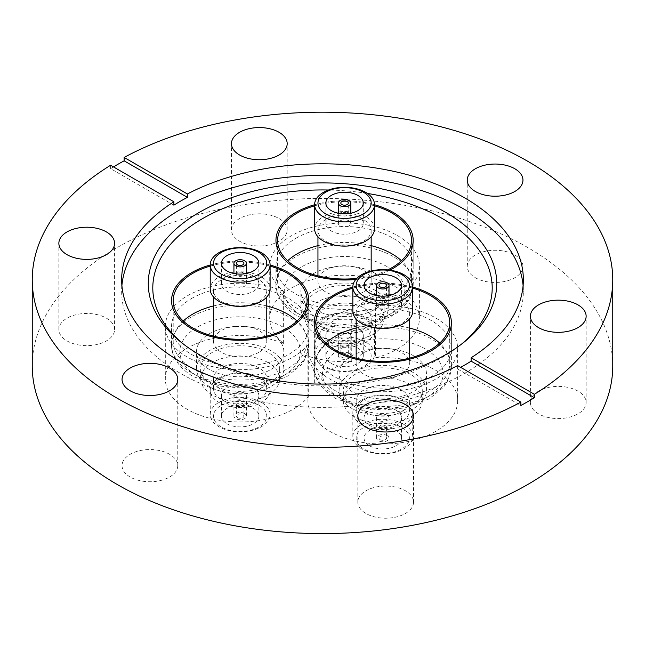 <?xml version="1.0" encoding="UTF-8"?>
<svg xmlns="http://www.w3.org/2000/svg" width="645" height="645" viewBox="0 0 645 645"><rect width="100%" height="100%" fill="white"/><g stroke="black" fill="none" stroke-linecap="round" stroke-linejoin="round"><path stroke-width="0.48" stroke-dasharray="3.23 2.42" d="M612.75 366.013A290.25 167.571 0 0 0 527.739 247.519A290.25 167.571 0 0 0 117.261 247.519A290.25 167.571 0 0 0 32.25 366.013M121.905 285.59A200.845 115.955 0 0 0 121.655 291.419A200.845 115.955 0 0 0 180.479 373.407A200.845 115.955 0 0 0 399.36 398.546A200.845 115.955 0 0 0 523.345 291.419A200.845 115.955 0 0 0 523.095 285.59M367.432 193.444A169.7 97.975 0 0 0 328.515 190.009M184.107 344.624A169.7 97.975 0 0 0 185.897 346.051A169.7 97.975 0 0 0 202.506 357.201A169.7 97.975 0 0 0 459.103 346.051A169.7 97.975 0 0 0 460.893 344.624M392.886 517.669A27.864 16.085 180 0 1 357.814 502.132A27.864 16.085 180 0 1 378.462 486.596A27.864 16.085 180 0 1 413.534 502.132A27.864 16.085 180 0 1 392.886 517.669M585.184 406.648A27.864 16.085 180 0 1 554.635 418.436A27.864 16.085 180 0 1 530.416 402.488A27.864 16.085 180 0 1 531.367 398.32A27.864 16.085 180 0 1 561.916 386.54A27.864 16.085 180 0 1 586.136 402.488A27.864 16.085 180 0 1 585.184 406.648M514.799 254.985A27.864 16.085 180 0 1 522.958 266.361A27.864 16.085 180 0 1 505.761 281.22A27.864 16.085 180 0 1 475.397 277.737A27.864 16.085 180 0 1 467.238 266.361A27.864 16.085 180 0 1 484.435 251.502A27.864 16.085 180 0 1 514.799 254.985M252.114 214.35A27.864 16.085 180 0 1 287.186 229.886A27.864 16.085 180 0 1 266.538 245.422A27.864 16.085 180 0 1 231.466 229.886A27.864 16.085 180 0 1 252.114 214.35M59.816 325.378A27.864 16.085 180 0 1 90.365 313.591A27.864 16.085 180 0 1 114.584 329.539A27.864 16.085 180 0 1 113.633 333.699A27.864 16.085 180 0 1 83.084 345.486A27.864 16.085 180 0 1 58.864 329.539A27.864 16.085 180 0 1 59.816 325.378M130.201 477.034A27.864 16.085 180 0 1 122.042 465.658A27.864 16.085 180 0 1 139.239 450.799A27.864 16.085 180 0 1 169.603 454.29A27.864 16.085 180 0 1 177.762 465.658A27.864 16.085 180 0 1 160.565 480.525A27.864 16.085 180 0 1 130.201 477.034M431.295 376.535A68.612 39.611 180 0 1 356.524 385.121A68.612 39.611 180 0 1 314.163 348.526A68.612 39.611 180 0 1 334.263 320.517A68.612 39.611 180 0 1 409.035 311.93A68.612 39.611 180 0 1 451.387 348.526A68.612 39.611 180 0 1 431.295 376.535M314.623 204.739A68.612 39.611 180 0 1 374.503 204.739A68.612 39.611 180 0 0 314.623 204.739M296.047 238.174A68.612 39.611 180 0 1 370.819 229.588A68.612 39.611 180 0 1 413.179 266.183A68.612 39.611 180 0 1 393.079 294.193A68.612 39.611 180 0 1 318.308 302.779A68.612 39.611 180 0 1 275.955 266.183A68.612 39.611 180 0 1 296.047 238.174M210.222 265.014A68.612 39.611 180 0 1 270.102 265.014A68.612 39.611 180 0 0 210.222 265.014M191.646 298.45A68.612 39.611 180 0 1 266.417 289.863A68.612 39.611 180 0 1 308.77 326.459A68.612 39.611 180 0 1 288.678 354.476A68.612 39.611 180 0 1 213.906 363.062A68.612 39.611 180 0 1 171.546 326.459A68.612 39.611 180 0 1 191.646 298.45M375.592 357.798A74.852 43.215 180 0 1 457.628 400.811A74.852 43.215 180 0 1 435.706 431.368A74.852 43.215 180 0 1 354.137 440.737A74.852 43.215 180 0 1 307.931 400.811A74.852 43.215 180 0 1 308.278 396.667A74.852 43.215 180 0 1 293.088 409.309A74.852 43.215 180 0 1 211.52 418.678A74.852 43.215 180 0 1 165.314 378.752A74.852 43.215 180 0 1 187.235 348.195A74.852 43.215 180 0 1 283.631 343.575A74.852 43.215 180 0 1 269.715 318.469A74.852 43.215 180 0 1 291.637 287.912A74.852 43.215 180 0 1 373.205 278.551A74.852 43.215 180 0 1 419.411 318.469A74.852 43.215 180 0 1 397.489 349.026A74.852 43.215 180 0 1 375.592 357.798L375.592 305.512A74.852 43.215 180 0 1 457.628 348.526A74.852 43.215 180 0 1 435.706 379.083A74.852 43.215 180 0 1 354.137 388.451A74.852 43.215 180 0 1 307.931 348.526A74.852 43.215 180 0 1 308.278 344.382L308.278 396.667M283.631 343.575L283.631 291.282A74.852 43.215 180 0 1 269.715 266.183A74.852 43.215 180 0 1 291.637 235.627A74.852 43.215 180 0 1 373.205 226.258A74.852 43.215 180 0 1 419.411 266.183A74.852 43.215 180 0 1 397.489 296.74A74.852 43.215 180 0 1 375.592 305.512M308.278 344.382A74.852 43.215 180 0 1 293.088 357.016A74.852 43.215 180 0 1 211.52 366.384A74.852 43.215 180 0 1 165.314 326.459A74.852 43.215 180 0 1 187.235 295.902A74.852 43.215 180 0 1 283.631 291.282M314.663 382.896L314.663 330.611A74.852 43.215 180 0 1 329.853 317.969A74.852 43.215 180 0 1 351.751 309.197A74.852 43.215 180 0 1 301.094 301.36L301.094 353.654A74.852 43.215 180 0 1 315.01 378.752A74.852 43.215 180 0 1 314.663 382.896A74.852 43.215 180 0 1 329.853 370.254A74.852 43.215 180 0 1 351.751 361.49L351.751 309.197M351.751 361.49A74.852 43.215 180 0 1 301.094 353.654M301.094 301.36A74.852 43.215 180 0 1 315.01 326.459A74.852 43.215 180 0 1 314.663 330.611M389.846 270.142A68.612 39.611 180 0 1 355.79 279.462A68.612 39.611 180 0 0 389.846 270.142M352.839 287.081A68.612 39.611 180 0 1 412.719 287.081A68.612 39.611 180 0 0 352.839 287.081M110.609 165.249L110.609 168.643L173.876 205.174M110.609 168.643A290.25 167.571 180 0 1 113.472 166.902M457.595 365.578L457.595 368.972A200.845 115.955 0 0 0 460.643 367.336M457.595 368.972L520.862 405.503M316.631 324.411A39.506 22.809 180 0 1 305.061 308.286A39.506 22.809 180 0 1 329.45 287.219A39.506 22.809 180 0 1 372.496 292.161A39.506 22.809 180 0 1 384.065 308.286A39.506 22.809 180 0 1 359.684 329.361A39.506 22.809 180 0 1 316.631 324.411M372.496 302.344A39.506 22.809 0 0 0 329.45 297.401A39.506 22.809 0 0 0 305.061 318.469A39.506 22.809 0 0 0 316.631 334.602A39.506 22.809 0 0 0 359.684 339.544A39.506 22.809 0 0 0 384.065 318.469A39.506 22.809 0 0 0 372.496 302.344M348.977 353.275A6.24 3.604 180 0 1 350.799 355.822A6.24 3.604 180 0 1 346.954 359.144A6.24 3.604 180 0 1 340.157 358.37A6.24 3.604 180 0 1 338.327 355.822A6.24 3.604 180 0 1 342.181 352.493A6.24 3.604 180 0 1 348.977 353.275M348.977 332.901A6.24 3.604 180 0 1 350.799 335.448A6.24 3.604 180 0 1 346.954 338.778A6.24 3.604 180 0 1 340.157 337.996A6.24 3.604 180 0 1 338.327 335.448A6.24 3.604 180 0 1 342.181 332.119A6.24 3.604 180 0 1 348.977 332.901M341.914 357.346A3.741 2.161 0 0 0 345.994 357.814A3.741 2.161 0 0 0 348.308 355.822A3.741 2.161 0 0 0 347.212 354.29A3.741 2.161 0 0 0 343.132 353.823A3.741 2.161 0 0 0 340.818 355.822A3.741 2.161 0 0 0 341.914 357.346M347.212 343.43A3.741 2.161 180 0 1 348.308 344.954A3.741 2.161 180 0 1 345.994 346.954A3.741 2.161 180 0 1 341.914 346.486A3.741 2.161 180 0 1 340.818 344.954A3.741 2.161 180 0 1 343.132 342.963A3.741 2.161 180 0 1 347.212 343.43M323.395 317.792A29.936 17.286 180 0 1 356.024 314.042A29.936 17.286 180 0 1 374.503 330.014A29.936 17.286 180 0 1 365.731 342.237A29.936 17.286 180 0 1 333.11 345.986A29.936 17.286 180 0 1 314.623 330.014A29.936 17.286 180 0 1 323.395 317.792M323.395 342.027A29.936 17.286 180 0 1 356.024 338.278A29.936 17.286 180 0 1 374.503 354.25A29.936 17.286 180 0 1 365.731 366.473A29.936 17.286 180 0 1 333.11 370.222A29.936 17.286 180 0 1 314.623 354.25A29.936 17.286 180 0 1 323.395 342.027M325.749 317.582A26.614 15.367 180 0 1 354.75 314.252A26.614 15.367 180 0 1 371.173 328.45A26.614 15.367 180 0 1 363.385 339.31A26.614 15.367 180 0 1 334.376 342.64A26.614 15.367 180 0 1 317.953 328.45A26.614 15.367 180 0 1 325.749 317.582M363.385 329.337A26.614 15.367 0 0 0 371.173 318.469A26.614 15.367 0 0 0 354.75 304.279A26.614 15.367 0 0 0 325.749 307.609A26.614 15.367 0 0 0 317.953 318.469A26.614 15.367 0 0 0 334.376 332.667A26.614 15.367 0 0 0 363.385 329.337M325.749 344.954A26.614 15.367 180 0 1 363.385 344.954A26.614 15.367 180 0 1 363.385 366.683A26.614 15.367 180 0 1 325.749 366.683A26.614 15.367 180 0 1 325.749 344.954M331.337 363.458A18.713 10.804 0 0 0 351.727 365.804A18.713 10.804 0 0 0 363.28 355.822A18.713 10.804 0 0 0 357.798 348.179A18.713 10.804 0 0 0 337.4 345.841A18.713 10.804 0 0 0 325.854 355.822A18.713 10.804 0 0 0 331.337 363.458M357.798 327.813A18.713 10.804 180 0 1 363.28 335.448A18.713 10.804 180 0 1 351.727 345.43A18.713 10.804 180 0 1 331.337 343.092A18.713 10.804 180 0 1 325.854 335.448A18.713 10.804 180 0 1 337.4 325.467A18.713 10.804 180 0 1 357.798 327.813M348.977 220.856A6.24 3.604 0 0 0 342.181 220.074A6.24 3.604 0 0 0 338.327 223.404A6.24 3.604 0 0 0 340.157 225.952A6.24 3.604 0 0 0 346.954 226.734A6.24 3.604 0 0 0 350.799 223.404A6.24 3.604 0 0 0 348.977 220.856M347.212 212.374A3.741 2.161 0 0 0 343.132 211.899A3.741 2.161 0 0 0 340.818 213.898A3.741 2.161 0 0 0 341.914 215.43A3.741 2.161 0 0 0 345.994 215.898A3.741 2.161 0 0 0 348.308 213.898A3.741 2.161 0 0 0 347.212 212.374M313.688 309.132A43.658 25.211 180 0 1 300.901 291.314A43.658 25.211 180 0 1 327.853 268.022A43.658 25.211 180 0 1 375.438 273.488A43.658 25.211 180 0 1 388.226 291.314A43.658 25.211 180 0 1 361.273 314.599A43.658 25.211 180 0 1 313.688 309.132M375.438 290.46A43.658 25.211 0 0 0 327.853 284.993A43.658 25.211 0 0 0 300.901 308.286A43.658 25.211 0 0 0 313.688 326.112A43.658 25.211 0 0 0 361.273 331.578A43.658 25.211 0 0 0 388.226 308.286A43.658 25.211 0 0 0 375.438 290.46M287.67 260.749A66.951 38.652 0 0 0 277.616 281.123A66.951 38.652 0 0 0 297.224 308.455A66.951 38.652 0 0 0 370.182 316.832A66.951 38.652 0 0 0 411.51 281.123A66.951 38.652 0 0 0 401.456 260.749M387.79 269.9A66.951 38.652 180 0 1 356.766 278.39M325.749 219.542A26.614 15.367 0 0 0 317.953 230.402A26.614 15.367 0 0 0 334.376 244.6A26.614 15.367 0 0 0 363.385 241.27A26.614 15.367 0 0 0 371.173 230.402A26.614 15.367 0 0 0 354.75 216.212A26.614 15.367 0 0 0 325.749 219.542M374.503 228.838A29.936 17.286 0 0 0 356.024 212.866A29.936 17.286 0 0 0 323.395 216.615A29.936 17.286 0 0 0 314.623 228.838M357.798 215.769A18.713 10.804 180 0 1 363.28 223.404A18.713 10.804 180 0 1 351.727 233.385A18.713 10.804 180 0 1 331.337 231.047A18.713 10.804 180 0 1 325.854 223.404A18.713 10.804 180 0 1 337.4 213.422A18.713 10.804 180 0 1 357.798 215.769M363.385 291.992A26.614 15.367 180 0 1 334.376 295.321A26.614 15.367 180 0 1 317.953 281.123A26.614 15.367 180 0 1 325.749 270.263A26.614 15.367 180 0 1 354.75 266.925A26.614 15.367 180 0 1 371.173 281.123A26.614 15.367 180 0 1 363.385 291.992M314.623 205.811A66.951 38.652 180 0 1 374.503 205.811M371.173 245.656A66.951 38.652 0 0 0 317.953 245.656M354.847 406.753A39.506 22.809 180 0 1 343.277 390.628A39.506 22.809 180 0 1 367.658 369.553A39.506 22.809 180 0 1 410.712 374.503A39.506 22.809 180 0 1 422.281 390.628A39.506 22.809 180 0 1 397.892 411.695A39.506 22.809 180 0 1 354.847 406.753M410.712 384.686A39.506 22.809 0 0 0 367.658 379.744A39.506 22.809 0 0 0 343.277 400.811A39.506 22.809 0 0 0 354.847 416.936A39.506 22.809 0 0 0 397.892 421.886A39.506 22.809 0 0 0 422.281 400.811A39.506 22.809 0 0 0 410.712 384.686M387.185 435.617A6.24 3.604 180 0 1 389.016 438.157A6.24 3.604 180 0 1 385.162 441.486A6.24 3.604 180 0 1 378.365 440.704A6.24 3.604 180 0 1 376.543 438.157A6.24 3.604 180 0 1 380.389 434.835A6.24 3.604 180 0 1 387.185 435.617M387.185 415.243A6.24 3.604 180 0 1 389.016 417.791A6.24 3.604 180 0 1 385.162 421.112A6.24 3.604 180 0 1 378.365 420.338A6.24 3.604 180 0 1 376.543 417.791A6.24 3.604 180 0 1 380.389 414.461A6.24 3.604 180 0 1 387.185 415.243M380.131 439.688A3.741 2.161 0 0 0 384.21 440.156A3.741 2.161 0 0 0 386.524 438.157A3.741 2.161 0 0 0 385.428 436.633A3.741 2.161 0 0 0 381.348 436.165A3.741 2.161 0 0 0 379.034 438.157A3.741 2.161 0 0 0 380.131 439.688M385.428 425.765A3.741 2.161 180 0 1 386.524 427.296A3.741 2.161 180 0 1 384.21 429.288A3.741 2.161 180 0 1 380.131 428.82A3.741 2.161 180 0 1 379.034 427.296A3.741 2.161 180 0 1 381.348 425.297A3.741 2.161 180 0 1 385.428 425.765M361.611 400.134A29.936 17.286 180 0 1 394.232 396.385A29.936 17.286 180 0 1 412.719 412.357A29.936 17.286 180 0 1 403.947 424.579A29.936 17.286 180 0 1 371.318 428.328A29.936 17.286 180 0 1 352.839 412.357A29.936 17.286 180 0 1 361.611 400.134M361.611 424.37A29.936 17.286 180 0 1 394.232 420.621A29.936 17.286 180 0 1 412.719 436.592A29.936 17.286 180 0 1 403.947 448.815A29.936 17.286 180 0 1 371.318 452.564A29.936 17.286 180 0 1 352.839 436.592A29.936 17.286 180 0 1 361.611 424.37M363.957 399.924A26.614 15.367 180 0 1 392.966 396.594A26.614 15.367 180 0 1 409.39 410.784A26.614 15.367 180 0 1 401.593 421.653A26.614 15.367 180 0 1 372.592 424.982A26.614 15.367 180 0 1 356.169 410.784A26.614 15.367 180 0 1 363.957 399.924M401.593 411.679A26.614 15.367 0 0 0 409.39 400.811A26.614 15.367 0 0 0 392.966 386.613A26.614 15.367 0 0 0 363.957 389.951A26.614 15.367 0 0 0 356.169 400.811A26.614 15.367 0 0 0 372.592 415.009A26.614 15.367 0 0 0 401.593 411.679M363.957 427.296A26.614 15.367 180 0 1 401.593 427.296A26.614 15.367 180 0 1 401.593 449.025A26.614 15.367 180 0 1 363.957 449.025A26.614 15.367 180 0 1 363.957 427.296M369.545 445.8A18.713 10.804 0 0 0 389.943 448.138A18.713 10.804 0 0 0 401.488 438.157A18.713 10.804 0 0 0 396.014 430.521A18.713 10.804 0 0 0 375.616 428.175A18.713 10.804 0 0 0 364.062 438.157A18.713 10.804 0 0 0 369.545 445.8M396.014 410.147A18.713 10.804 180 0 1 401.488 417.791A18.713 10.804 180 0 1 389.943 427.772A18.713 10.804 180 0 1 369.545 425.426A18.713 10.804 180 0 1 364.062 417.791A18.713 10.804 180 0 1 375.616 407.809A18.713 10.804 180 0 1 396.014 410.147M387.185 303.198A6.24 3.604 0 0 0 380.389 302.416A6.24 3.604 0 0 0 376.543 305.746A6.24 3.604 0 0 0 378.365 308.294A6.24 3.604 0 0 0 385.162 309.076A6.24 3.604 0 0 0 389.016 305.746A6.24 3.604 0 0 0 387.185 303.198M385.428 294.709A3.741 2.161 0 0 0 381.348 294.241A3.741 2.161 0 0 0 379.034 296.24A3.741 2.161 0 0 0 380.131 297.764A3.741 2.161 0 0 0 384.21 298.232A3.741 2.161 0 0 0 386.524 296.24A3.741 2.161 0 0 0 385.428 294.709M351.904 391.475A43.658 25.211 180 0 1 339.117 373.649A43.658 25.211 180 0 1 366.07 350.364A43.658 25.211 180 0 1 413.655 355.822A43.658 25.211 180 0 1 426.442 373.649A43.658 25.211 180 0 1 399.489 396.941A43.658 25.211 180 0 1 351.904 391.475M413.655 372.802A43.658 25.211 0 0 0 366.07 367.336A43.658 25.211 0 0 0 339.117 390.628A43.658 25.211 0 0 0 351.904 408.454A43.658 25.211 0 0 0 399.489 413.913A43.658 25.211 0 0 0 426.442 390.628A43.658 25.211 0 0 0 413.655 372.802M325.886 343.092A66.951 38.652 0 0 0 315.832 363.466A66.951 38.652 0 0 0 335.44 390.797A66.951 38.652 0 0 0 408.398 399.174A66.951 38.652 0 0 0 449.726 363.466A66.951 38.652 0 0 0 439.672 343.092M363.957 301.884A26.614 15.367 0 0 0 356.169 312.744A26.614 15.367 0 0 0 372.592 326.942A26.614 15.367 0 0 0 401.593 323.613A26.614 15.367 0 0 0 409.39 312.744A26.614 15.367 0 0 0 392.966 298.546A26.614 15.367 0 0 0 363.957 301.884M412.719 311.18A29.936 17.286 0 0 0 394.232 295.208A29.936 17.286 0 0 0 361.611 298.958A29.936 17.286 0 0 0 352.839 311.18M396.014 298.103A18.713 10.804 180 0 1 401.488 305.746A18.713 10.804 180 0 1 389.943 315.728A18.713 10.804 180 0 1 369.545 313.381A18.713 10.804 180 0 1 364.062 305.746A18.713 10.804 180 0 1 375.616 295.765A18.713 10.804 180 0 1 396.014 298.103M401.593 374.326A26.614 15.367 180 0 1 372.592 377.664A26.614 15.367 180 0 1 356.169 363.466A26.614 15.367 180 0 1 363.957 352.597A26.614 15.367 180 0 1 392.966 349.267A26.614 15.367 180 0 1 409.39 363.466A26.614 15.367 180 0 1 401.593 374.326M352.839 288.146A66.951 38.652 180 0 1 412.719 288.146M409.39 327.999A66.951 38.652 0 0 0 356.169 327.999M212.229 384.694A39.506 22.809 180 0 1 200.66 368.561A39.506 22.809 180 0 1 225.041 347.494A39.506 22.809 180 0 1 268.094 352.436A39.506 22.809 180 0 1 279.664 368.561A39.506 22.809 180 0 1 255.275 389.636A39.506 22.809 180 0 1 212.229 384.694M268.094 362.619A39.506 22.809 0 0 0 225.041 357.677A39.506 22.809 0 0 0 200.66 378.752A39.506 22.809 0 0 0 212.229 394.877A39.506 22.809 0 0 0 255.275 399.819A39.506 22.809 0 0 0 279.664 378.752A39.506 22.809 0 0 0 268.094 362.619M244.568 413.55A6.24 3.604 180 0 1 246.398 416.098A6.24 3.604 180 0 1 242.544 419.427A6.24 3.604 180 0 1 235.748 418.645A6.24 3.604 180 0 1 233.925 416.098A6.24 3.604 180 0 1 237.771 412.768A6.24 3.604 180 0 1 244.568 413.55M244.568 393.176A6.24 3.604 180 0 1 246.398 395.724A6.24 3.604 180 0 1 242.544 399.053A6.24 3.604 180 0 1 235.748 398.271A6.24 3.604 180 0 1 233.925 395.724A6.24 3.604 180 0 1 237.771 392.402A6.24 3.604 180 0 1 244.568 393.176M237.513 417.621A3.741 2.161 0 0 0 241.593 418.097A3.741 2.161 0 0 0 243.907 416.098A3.741 2.161 0 0 0 242.81 414.566A3.741 2.161 0 0 0 238.731 414.098A3.741 2.161 0 0 0 236.417 416.098A3.741 2.161 0 0 0 237.513 417.621M242.81 403.706A3.741 2.161 180 0 1 243.907 405.229A3.741 2.161 180 0 1 241.593 407.229A3.741 2.161 180 0 1 237.513 406.761A3.741 2.161 180 0 1 236.417 405.229A3.741 2.161 180 0 1 238.731 403.238A3.741 2.161 180 0 1 242.81 403.706M218.994 378.067A29.936 17.286 180 0 1 251.614 374.326A29.936 17.286 180 0 1 270.102 390.289A29.936 17.286 180 0 1 261.33 402.512A29.936 17.286 180 0 1 228.701 406.261A29.936 17.286 180 0 1 210.222 390.289A29.936 17.286 180 0 1 218.994 378.067M218.994 402.303A29.936 17.286 180 0 1 251.614 398.562A29.936 17.286 180 0 1 270.102 414.525A29.936 17.286 180 0 1 261.33 426.748A29.936 17.286 180 0 1 228.701 430.497A29.936 17.286 180 0 1 210.222 414.525A29.936 17.286 180 0 1 218.994 402.303M221.34 377.857A26.614 15.367 180 0 1 250.349 374.527A26.614 15.367 180 0 1 266.772 388.725A26.614 15.367 180 0 1 258.976 399.594A26.614 15.367 180 0 1 229.975 402.923A26.614 15.367 180 0 1 213.543 388.725A26.614 15.367 180 0 1 221.34 377.857M258.976 389.612A26.614 15.367 0 0 0 266.772 378.752A26.614 15.367 0 0 0 250.349 364.554A26.614 15.367 0 0 0 221.34 367.884A26.614 15.367 0 0 0 213.543 378.752A26.614 15.367 0 0 0 229.975 392.942A26.614 15.367 0 0 0 258.976 389.612M221.34 405.229A26.614 15.367 180 0 1 258.976 405.229A26.614 15.367 180 0 1 258.976 426.966A26.614 15.367 180 0 1 221.34 426.966A26.614 15.367 180 0 1 221.34 405.229M226.927 423.733A18.713 10.804 0 0 0 247.325 426.079A18.713 10.804 0 0 0 258.871 416.098A18.713 10.804 0 0 0 253.388 408.454A18.713 10.804 0 0 0 232.998 406.116A18.713 10.804 0 0 0 221.445 416.098A18.713 10.804 0 0 0 226.927 423.733M253.388 388.088A18.713 10.804 180 0 1 258.871 395.724A18.713 10.804 180 0 1 247.325 405.705A18.713 10.804 180 0 1 226.927 403.367A18.713 10.804 180 0 1 221.445 395.724A18.713 10.804 180 0 1 232.998 385.742A18.713 10.804 180 0 1 253.388 388.088M244.568 281.139A6.24 3.604 0 0 0 237.771 280.357A6.24 3.604 0 0 0 233.925 283.679A6.24 3.604 0 0 0 235.748 286.227A6.24 3.604 0 0 0 242.544 287.009A6.24 3.604 0 0 0 246.398 283.679A6.24 3.604 0 0 0 244.568 281.139M242.81 272.65A3.741 2.161 0 0 0 238.731 272.182A3.741 2.161 0 0 0 236.417 274.173A3.741 2.161 0 0 0 237.513 275.705A3.741 2.161 0 0 0 241.593 276.173A3.741 2.161 0 0 0 243.907 274.173A3.741 2.161 0 0 0 242.81 272.65M209.286 369.416A43.658 25.211 180 0 1 196.499 351.589A43.658 25.211 180 0 1 223.452 328.297A43.658 25.211 180 0 1 271.037 333.763A43.658 25.211 180 0 1 283.824 351.589A43.658 25.211 180 0 1 256.871 374.874A43.658 25.211 180 0 1 209.286 369.416M271.037 350.735A43.658 25.211 0 0 0 223.452 345.277A43.658 25.211 0 0 0 196.499 368.561A43.658 25.211 0 0 0 209.286 386.387A43.658 25.211 0 0 0 256.871 391.854A43.658 25.211 0 0 0 283.824 368.561A43.658 25.211 0 0 0 271.037 350.735M183.269 321.033A66.951 38.652 0 0 0 173.215 341.399A66.951 38.652 0 0 0 192.823 368.73A66.951 38.652 0 0 0 265.78 377.115A66.951 38.652 0 0 0 307.109 341.399A66.951 38.652 0 0 0 297.055 321.033M221.34 279.817A26.614 15.367 0 0 0 213.543 290.685A26.614 15.367 0 0 0 229.975 304.875A26.614 15.367 0 0 0 258.976 301.546A26.614 15.367 0 0 0 266.772 290.685A26.614 15.367 0 0 0 250.349 276.487A26.614 15.367 0 0 0 221.34 279.817M270.102 289.113A29.936 17.286 0 0 0 251.614 273.141A29.936 17.286 0 0 0 218.994 276.89A29.936 17.286 0 0 0 210.222 289.113M253.388 276.044A18.713 10.804 180 0 1 258.871 283.679A18.713 10.804 180 0 1 247.325 293.66A18.713 10.804 180 0 1 226.927 291.322A18.713 10.804 180 0 1 221.445 283.679A18.713 10.804 180 0 1 232.998 273.698A18.713 10.804 180 0 1 253.388 276.044M258.976 352.267A26.614 15.367 180 0 1 229.975 355.597A26.614 15.367 180 0 1 213.543 341.399A26.614 15.367 180 0 1 221.34 330.538A26.614 15.367 180 0 1 250.349 327.209A26.614 15.367 180 0 1 266.772 341.399A26.614 15.367 180 0 1 258.976 352.267M210.222 266.087A66.951 38.652 180 0 1 270.102 266.087M266.772 305.932A66.951 38.652 0 0 0 213.543 305.932M296.047 312.527A68.612 39.611 180 0 1 275.955 284.518A68.612 39.611 180 0 1 318.308 247.922A68.612 39.611 180 0 1 393.079 256.508A68.612 39.611 180 0 1 413.179 284.518A68.612 39.611 180 0 1 370.819 321.113A68.612 39.611 180 0 1 296.047 312.527M387.202 266.691A60.299 34.814 0 0 0 301.933 266.691A60.299 34.814 0 0 0 301.933 315.929A60.299 34.814 0 0 0 387.202 315.929A60.299 34.814 0 0 0 387.202 266.691M334.263 394.869A68.612 39.611 180 0 1 314.163 366.86A68.612 39.611 180 0 1 356.524 330.264A68.612 39.611 180 0 1 431.295 338.851A68.612 39.611 180 0 1 451.387 366.86A68.612 39.611 180 0 1 409.035 403.456A68.612 39.611 180 0 1 334.263 394.869M425.418 349.034A60.299 34.814 0 0 0 340.141 349.034A60.299 34.814 0 0 0 340.141 398.263A60.299 34.814 0 0 0 425.418 398.263A60.299 34.814 0 0 0 425.418 349.034M191.646 372.81A68.612 39.611 180 0 1 171.546 344.793A68.612 39.611 180 0 1 213.906 308.197A68.612 39.611 180 0 1 288.678 316.784A68.612 39.611 180 0 1 308.77 344.793A68.612 39.611 180 0 1 266.417 381.397A68.612 39.611 180 0 1 191.646 372.81M282.792 326.975A60.299 34.814 0 0 0 197.523 326.975A60.299 34.814 0 0 0 197.523 376.204A60.299 34.814 0 0 0 282.792 376.204A60.299 34.814 0 0 0 282.792 326.975M185.897 346.051L182.253 343.188M357.814 502.132L357.814 415.896M530.416 402.488L530.416 316.244M522.958 266.361L522.958 180.124M287.186 229.886L287.186 143.65M114.584 329.539L114.584 243.294M122.042 465.658L122.042 379.421M121.655 279.769L121.655 291.419M314.163 348.526L314.163 366.86C313.76 376.301 319.606 389 335.989 398.675L363.03 408.221L383.033 409.986L403.198 408.092L429.03 398.981L443.534 387.234L447.106 382.154L451.387 366.86L451.387 322.718L451.387 348.526M413.179 266.183L413.179 240.383L413.179 284.518L408.898 299.812L405.318 304.892L390.822 316.647L364.981 325.757L344.817 327.644L324.814 325.878L297.772 316.34C281.389 306.657 275.544 293.959 275.955 284.518L275.955 266.183M308.77 326.459L308.77 300.659L308.77 344.793L304.488 360.087L300.917 365.175L286.412 376.922L260.572 386.033L240.416 387.927L220.413 386.153L193.363 376.615C176.988 366.932 171.143 354.234 171.546 344.793L171.546 326.459M457.628 348.526L457.628 400.811M269.715 266.183L269.715 318.469M419.411 266.183L419.411 318.469M165.314 326.459L165.314 378.752M315.01 326.459L315.01 378.752M307.931 348.526L307.931 400.811M523.345 279.769L523.345 291.419M177.762 465.658L177.762 379.421M58.864 329.539L58.864 243.294M231.466 229.886L231.466 143.65M467.238 266.361L467.238 180.124M586.136 402.488L586.136 316.244M413.534 502.132L413.534 415.896M459.103 346.051L462.755 343.188M305.061 318.469L305.061 308.286M350.799 335.448L350.799 355.822M348.308 344.954L348.308 355.822M374.503 354.25L374.503 330.014M371.173 328.45L371.173 318.469M363.28 335.448L363.28 355.822M338.327 223.404L338.327 213.221M340.818 213.898L340.818 203.03M300.901 308.286L300.901 291.314M411.51 240.383L411.51 281.123M363.28 203.03L363.28 223.404M317.953 230.402L317.953 236.755M317.953 275.85L317.953 281.123M371.173 230.402L371.173 236.755M371.173 271.005L371.173 281.123M325.854 203.03L325.854 223.404M277.616 240.383L277.616 281.123M388.226 308.286L388.226 291.314M348.308 213.898L348.308 203.03M350.799 223.404L350.799 213.221M325.854 335.448L325.854 355.822M317.953 328.45L317.953 318.469M314.623 354.25L314.623 330.014M340.818 344.954L340.818 355.822M338.327 335.448L338.327 355.822M384.065 318.469L384.065 308.286M343.277 400.811L343.277 390.628M389.016 417.791L389.016 438.157M386.524 427.296L386.524 438.157M412.719 436.592L412.719 412.357M409.39 410.784L409.39 400.811M401.488 417.791L401.488 438.157M376.543 305.746L376.543 295.555M379.034 296.24L379.034 285.372M339.117 390.628L339.117 373.649M449.726 322.718L449.726 363.466M401.488 285.372L401.488 305.746M356.169 312.744L356.169 319.098M356.169 358.185L356.169 363.466M409.39 312.744L409.39 319.098M409.39 358.185L409.39 363.466M364.062 285.372L364.062 305.746M315.832 322.718L315.832 363.466M426.442 390.628L426.442 373.649M386.524 296.24L386.524 285.372M389.016 305.746L389.016 295.555M364.062 417.791L364.062 438.157M356.169 410.784L356.169 400.811M352.839 436.592L352.839 412.357M379.034 427.296L379.034 438.157M376.543 417.791L376.543 438.157M422.281 400.811L422.281 390.628M200.66 378.752L200.66 368.561M246.398 395.724L246.398 416.098M243.907 405.229L243.907 416.098M270.102 414.525L270.102 390.289M266.772 388.725L266.772 378.752M258.871 395.724L258.871 416.098M233.925 283.679L233.925 273.496M236.417 274.173L236.417 263.313M196.499 368.561L196.499 351.589M307.109 300.659L307.109 341.399M258.871 263.313L258.871 283.679M213.543 290.685L213.543 297.031M213.543 336.126L213.543 341.399M266.772 290.685L266.772 297.031M266.772 336.126L266.772 341.399M221.445 263.313L221.445 283.679M173.215 300.659L173.215 341.399M283.824 368.561L283.824 351.589M243.907 274.173L243.907 263.313M246.398 283.679L246.398 273.496M221.445 395.724L221.445 416.098M213.543 388.725L213.543 378.752M210.222 414.525L210.222 390.289M236.417 405.229L236.417 416.098M233.925 395.724L233.925 416.098M279.664 378.752L279.664 368.561"/><path stroke-width="0.97" d="M32.25 279.769L32.25 366.013A290.25 167.571 0 0 0 117.261 484.508A290.25 167.571 0 0 0 433.577 520.829A290.25 167.571 0 0 0 612.75 366.013L612.75 279.769A290.25 167.571 180 0 1 534.391 394.297L534.391 397.691A290.25 167.571 180 0 1 520.862 405.503L520.862 402.109A290.25 167.571 180 0 1 117.261 398.263A290.25 167.571 180 0 1 32.25 279.769A290.25 167.571 180 0 1 110.609 165.249L173.876 201.772A200.845 115.955 180 0 0 121.655 279.769A200.845 115.955 180 0 0 180.479 361.764A200.845 115.955 180 0 0 457.595 365.578L520.862 402.109M124.138 157.436L187.405 193.968L187.405 197.362L124.138 160.831L124.138 157.436A290.25 167.571 180 0 1 527.739 161.282A290.25 167.571 180 0 1 612.75 279.769M199.297 354.637A174.231 100.596 0 0 0 462.755 343.188A174.231 100.596 0 0 0 445.703 212.374A174.231 100.596 0 0 0 208.891 207.239A174.231 100.596 0 0 0 182.253 343.188A174.231 100.596 0 0 0 199.297 354.637M523.095 285.59A200.845 115.955 0 0 0 464.521 209.423A200.845 115.955 0 0 0 250.325 183.204A200.845 115.955 0 0 0 121.905 285.59M460.893 344.624A169.7 97.975 0 0 0 442.494 218.639A169.7 97.975 0 0 0 367.432 193.444M328.515 190.009A169.7 97.975 0 0 0 173.134 241.415A169.7 97.975 0 0 0 184.107 344.624M392.886 431.432A27.864 16.085 180 0 1 357.814 415.896A27.864 16.085 180 0 1 378.462 400.36A27.864 16.085 180 0 1 413.534 415.896A27.864 16.085 180 0 1 392.886 431.432M585.184 320.412A27.864 16.085 180 0 1 554.635 332.191A27.864 16.085 180 0 1 530.416 316.244A27.864 16.085 180 0 1 531.367 312.083A27.864 16.085 180 0 1 561.916 300.296A27.864 16.085 180 0 1 586.136 316.244A27.864 16.085 180 0 1 585.184 320.412M514.799 168.748A27.864 16.085 180 0 1 522.958 180.124A27.864 16.085 180 0 1 505.761 194.984A27.864 16.085 180 0 1 475.397 191.501A27.864 16.085 180 0 1 467.238 180.124A27.864 16.085 180 0 1 484.435 165.265A27.864 16.085 180 0 1 514.799 168.748M252.114 128.113A27.864 16.085 180 0 1 287.186 143.65A27.864 16.085 180 0 1 266.538 159.186A27.864 16.085 180 0 1 231.466 143.65A27.864 16.085 180 0 1 252.114 128.113M59.816 239.134A27.864 16.085 180 0 1 90.365 227.354A27.864 16.085 180 0 1 114.584 243.294A27.864 16.085 180 0 1 113.633 247.462A27.864 16.085 180 0 1 83.084 259.242A27.864 16.085 180 0 1 58.864 243.294A27.864 16.085 180 0 1 59.816 239.134M130.201 390.797A27.864 16.085 180 0 1 122.042 379.421A27.864 16.085 180 0 1 139.239 364.562A27.864 16.085 180 0 1 169.603 368.045A27.864 16.085 180 0 1 177.762 379.421A27.864 16.085 180 0 1 160.565 394.28A27.864 16.085 180 0 1 130.201 390.797M187.405 197.362A200.845 115.955 0 0 0 173.876 205.174L173.876 201.772M187.405 193.968A200.845 115.955 180 0 1 464.521 197.781A200.845 115.955 180 0 1 523.345 279.769A200.845 115.955 180 0 1 471.124 357.765L534.391 394.297M431.295 350.735A68.612 39.611 180 0 1 356.524 359.321A68.612 39.611 180 0 1 314.163 322.718A68.612 39.611 180 0 1 334.263 294.709A68.612 39.611 180 0 1 352.839 287.081A68.612 39.611 180 0 0 314.163 322.718A68.612 39.611 180 0 0 334.263 350.735A68.612 39.611 180 0 0 409.035 359.321A68.612 39.611 180 0 0 451.387 322.718A68.612 39.611 180 0 1 431.295 350.735M296.047 212.374A68.612 39.611 180 0 1 314.623 204.739A68.612 39.611 180 0 0 275.955 240.383A68.612 39.611 180 0 1 296.047 212.374M374.503 204.739A68.612 39.611 180 0 1 413.179 240.383A68.612 39.611 180 0 1 393.079 268.393A68.612 39.611 180 0 1 389.846 270.142A68.612 39.611 180 0 0 413.179 240.383L413.179 240.383A68.612 39.611 180 0 0 393.079 212.374A68.612 39.611 180 0 0 374.503 204.739M191.646 272.65A68.612 39.611 180 0 1 210.222 265.014A68.612 39.611 180 0 0 171.546 300.659A68.612 39.611 180 0 1 191.646 272.65M270.102 265.014A68.612 39.611 180 0 1 308.77 300.659A68.612 39.611 180 0 1 288.678 328.668A68.612 39.611 180 0 1 213.906 337.254A68.612 39.611 180 0 1 171.546 300.659A68.612 39.611 180 0 0 191.646 328.668A68.612 39.611 180 0 0 266.417 337.254A68.612 39.611 180 0 0 308.77 300.659L308.77 300.659A68.612 39.611 180 0 0 288.678 272.65A68.612 39.611 180 0 0 270.102 265.014M355.79 279.462A68.612 39.611 180 0 1 275.955 240.383A68.612 39.611 180 0 0 296.047 268.393A68.612 39.611 180 0 0 355.79 279.462M412.719 287.081A68.612 39.611 180 0 1 451.387 322.718L451.387 322.718A68.612 39.611 180 0 0 431.295 294.709A68.612 39.611 180 0 0 412.719 287.081M113.472 166.902A290.25 167.571 180 0 1 124.138 160.831M460.643 367.336A200.845 115.955 0 0 0 471.124 361.168L471.124 357.765M534.391 397.691L471.124 361.168M340.157 205.578A6.24 3.604 180 0 1 338.327 203.03A6.24 3.604 180 0 1 342.181 199.708A6.24 3.604 180 0 1 348.977 200.49A6.24 3.604 180 0 1 350.799 203.03A6.24 3.604 180 0 1 346.954 206.36A6.24 3.604 180 0 1 340.157 205.578M341.914 204.562A3.741 2.161 180 0 1 340.818 203.03A3.741 2.161 180 0 1 343.132 201.038A3.741 2.161 180 0 1 347.212 201.506A3.741 2.161 180 0 1 348.308 203.03A3.741 2.161 180 0 1 345.994 205.029A3.741 2.161 180 0 1 341.914 204.562M401.456 260.749A66.951 38.652 0 0 0 391.902 253.791A66.951 38.652 0 0 0 371.173 245.656M374.503 205.811A66.951 38.652 180 0 1 391.902 213.052A66.951 38.652 180 0 1 411.51 240.383A66.951 38.652 180 0 1 387.79 269.9M356.766 278.39A66.951 38.652 180 0 1 297.224 267.715A66.951 38.652 180 0 1 277.616 240.383A66.951 38.652 180 0 1 314.623 205.811M314.623 204.602L314.623 228.838A29.936 17.286 0 0 0 333.11 244.81A29.936 17.286 0 0 0 365.731 241.061A29.936 17.286 0 0 0 374.503 228.838L374.503 204.602A29.936 17.286 0 0 0 356.024 188.63A29.936 17.286 0 0 0 323.395 192.379A29.936 17.286 0 0 0 314.623 204.602A29.936 17.286 0 0 0 333.11 220.574A29.936 17.286 0 0 0 365.731 216.825A29.936 17.286 0 0 0 374.503 204.602M325.749 192.17A26.614 15.367 0 0 0 325.749 213.898A26.614 15.367 0 0 0 363.385 213.898A26.614 15.367 0 0 0 363.385 192.17A26.614 15.367 0 0 0 325.749 192.17M357.798 195.395A18.713 10.804 180 0 1 363.28 203.03A18.713 10.804 180 0 1 351.727 213.011A18.713 10.804 180 0 1 331.337 210.673A18.713 10.804 180 0 1 325.854 203.03A18.713 10.804 180 0 1 337.4 193.048A18.713 10.804 180 0 1 357.798 195.395M317.953 245.656A66.951 38.652 0 0 0 287.67 260.749M378.365 287.92A6.24 3.604 180 0 1 376.543 285.372A6.24 3.604 180 0 1 380.389 282.042A6.24 3.604 180 0 1 387.185 282.824A6.24 3.604 180 0 1 389.016 285.372A6.24 3.604 180 0 1 385.162 288.702A6.24 3.604 180 0 1 378.365 287.92M380.131 286.904A3.741 2.161 180 0 1 379.034 285.372A3.741 2.161 180 0 1 381.348 283.381A3.741 2.161 180 0 1 385.428 283.848A3.741 2.161 180 0 1 386.524 285.372A3.741 2.161 180 0 1 384.21 287.372A3.741 2.161 180 0 1 380.131 286.904M439.672 343.092A66.951 38.652 0 0 0 430.118 336.134A66.951 38.652 0 0 0 409.39 327.999M412.719 288.146A66.951 38.652 180 0 1 430.118 295.386A66.951 38.652 180 0 1 449.726 322.718A66.951 38.652 180 0 1 408.398 358.435A66.951 38.652 180 0 1 335.44 350.05A66.951 38.652 180 0 1 315.832 322.718A66.951 38.652 180 0 1 352.839 288.146M352.839 286.944L352.839 311.18A29.936 17.286 0 0 0 371.318 327.144A29.936 17.286 0 0 0 403.947 323.403A29.936 17.286 0 0 0 412.719 311.18L412.719 286.944A29.936 17.286 0 0 0 394.232 270.973A29.936 17.286 0 0 0 361.611 274.722A29.936 17.286 0 0 0 352.839 286.944A29.936 17.286 0 0 0 371.318 302.908A29.936 17.286 0 0 0 403.947 299.167A29.936 17.286 0 0 0 412.719 286.944M363.957 274.512A26.614 15.367 0 0 0 363.957 296.24A26.614 15.367 0 0 0 401.593 296.24A26.614 15.367 0 0 0 401.593 274.512A26.614 15.367 0 0 0 363.957 274.512M396.014 277.737A18.713 10.804 180 0 1 401.488 285.372A18.713 10.804 180 0 1 389.943 295.354A18.713 10.804 180 0 1 369.545 293.015A18.713 10.804 180 0 1 364.062 285.372A18.713 10.804 180 0 1 375.616 275.391A18.713 10.804 180 0 1 396.014 277.737M356.169 327.999A66.951 38.652 0 0 0 325.886 343.092M235.748 265.853A6.24 3.604 180 0 1 233.925 263.313A6.24 3.604 180 0 1 237.771 259.983A6.24 3.604 180 0 1 244.568 260.765A6.24 3.604 180 0 1 246.398 263.313A6.24 3.604 180 0 1 242.544 266.635A6.24 3.604 180 0 1 235.748 265.853M237.513 264.837A3.741 2.161 180 0 1 236.417 263.313A3.741 2.161 180 0 1 238.731 261.314A3.741 2.161 180 0 1 242.81 261.781A3.741 2.161 180 0 1 243.907 263.313A3.741 2.161 180 0 1 241.593 265.305A3.741 2.161 180 0 1 237.513 264.837M297.055 321.033A66.951 38.652 0 0 0 287.501 314.067A66.951 38.652 0 0 0 266.772 305.932M270.102 266.087A66.951 38.652 180 0 1 287.501 273.327A66.951 38.652 180 0 1 307.109 300.659A66.951 38.652 180 0 1 265.78 336.368A66.951 38.652 180 0 1 192.823 327.991A66.951 38.652 180 0 1 173.215 300.659A66.951 38.652 180 0 1 210.222 266.087M210.222 264.877L210.222 289.113A29.936 17.286 0 0 0 228.701 305.085A29.936 17.286 0 0 0 261.33 301.336A29.936 17.286 0 0 0 270.102 289.113L270.102 264.877A29.936 17.286 0 0 0 251.614 248.906A29.936 17.286 0 0 0 218.994 252.655A29.936 17.286 0 0 0 210.222 264.877A29.936 17.286 0 0 0 228.701 280.849A29.936 17.286 0 0 0 261.33 277.1A29.936 17.286 0 0 0 270.102 264.877M221.34 252.445A26.614 15.367 0 0 0 221.34 274.173A26.614 15.367 0 0 0 258.976 274.173A26.614 15.367 0 0 0 258.976 252.445A26.614 15.367 0 0 0 221.34 252.445M253.388 255.67A18.713 10.804 180 0 1 258.871 263.313A18.713 10.804 180 0 1 247.325 273.295A18.713 10.804 180 0 1 226.927 270.948A18.713 10.804 180 0 1 221.445 263.313A18.713 10.804 180 0 1 232.998 253.332A18.713 10.804 180 0 1 253.388 255.67M213.543 305.932A66.951 38.652 0 0 0 183.269 321.033M338.327 213.221L338.327 203.03M317.953 236.755L317.953 275.85M371.173 236.755L371.173 271.005M350.799 213.221L350.799 203.03M376.543 295.555L376.543 285.372M356.169 319.098L356.169 358.185M409.39 319.098L409.39 358.185M389.016 295.555L389.016 285.372M233.925 273.496L233.925 263.313M213.543 297.031L213.543 336.126M266.772 297.031L266.772 336.126M246.398 273.496L246.398 263.313"/></g></svg>
